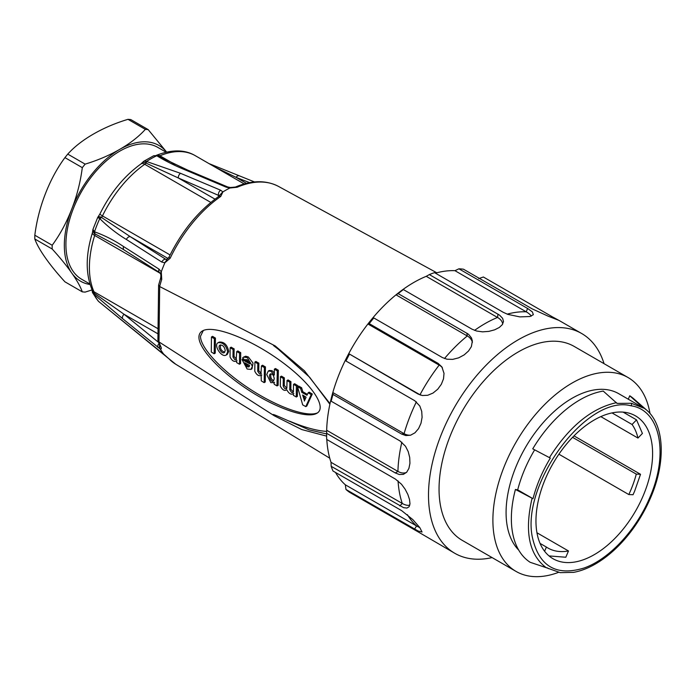 <?xml version="1.0" encoding="UTF-8"?>
<svg xmlns="http://www.w3.org/2000/svg" width="696" height="696" viewBox="0 0 696 696"><rect width="100%" height="100%" fill="white"/><g stroke="black" fill="none" stroke-linecap="round" stroke-linejoin="round"><path stroke-width="1.04" d="M89.949 284.038L81.684 279.27A76.134 43.952 -60 0 1 65.911 244.418A76.134 43.952 -60 0 1 99.145 167.806A76.134 43.952 -60 0 1 157.818 147.404L166.074 152.18M93.499 292.659L94.143 293.12A3.732 1.601 132.6 0 0 94.038 294.356L93.716 294.077A3.732 2.375 128.3 0 1 93.499 292.659L91.968 289.945L85.129 292.111L82.302 291.859C80.51 286.761 76.995 280.488 71.758 273.041A78.37 45.249 120 0 0 90.097 284.516M145.351 129.36L127.986 119.329C115.353 123.14 103.808 128.073 93.36 134.111C82.894 140.14 74.359 146.804 67.756 154.103L85.129 164.134C97.762 160.315 109.298 155.391 119.747 149.353C130.213 143.324 138.748 136.66 145.351 129.36L148.178 129.613L166.614 152.059M166.561 152.067A78.37 45.249 120 0 0 119.747 149.353A78.37 45.249 120 0 0 71.74 209.087C76.943 195.802 80.458 181.995 82.302 167.64L85.129 164.134M82.302 167.64L64.937 157.618C57.107 168.267 50.59 180.334 45.37 193.819C40.133 207.278 36.61 221.084 34.817 235.222L52.191 245.253C60.004 234.613 66.529 222.555 71.74 209.087A78.37 45.249 120 0 0 71.758 273.041C66.538 265.611 60.021 257.607 52.191 249.02A89.192 51.495 -60 0 1 52.165 247.15L52.191 245.253M67.756 154.103L64.937 157.618M127.986 119.329L130.804 119.581L148.178 129.613M34.817 235.222L34.8 237.119A89.192 51.495 120 0 0 34.817 238.989C36.618 244.087 40.133 250.36 45.37 257.807C50.582 265.237 57.107 273.241 64.937 281.828L82.302 291.859M52.191 249.02L34.817 238.989M407.386 514.649A123.157 71.105 120 0 0 409.544 517.998A123.157 71.105 120 0 0 416.6 525.95L345.346 484.808A123.157 71.105 -60 0 1 335.533 472.471M398.069 480.91A123.157 71.105 120 0 0 399.208 491.15A123.157 71.105 120 0 0 402.279 503.452L331.026 462.318A123.157 71.105 -60 0 1 326.807 439.489M401.853 442.186A123.157 71.105 120 0 0 399.217 456.219A123.157 71.105 120 0 0 397.929 471.41L326.676 430.267L326.676 433.321A126.889 73.263 120 0 0 326.642 436.383L326.642 433.338A123.157 71.105 -60 0 1 326.676 430.267A123.157 71.105 -60 0 1 331.026 399.295A123.157 71.105 -60 0 1 332.827 392.527A123.157 71.105 -60 0 1 345.346 360.267A123.157 71.105 -60 0 1 348.74 353.638A123.157 71.105 -60 0 1 367.914 323.988A123.157 71.105 -60 0 1 372.482 318.298A123.157 71.105 -60 0 1 396.007 294.834A123.157 71.105 -60 0 1 401.209 290.78A123.157 71.105 -60 0 1 426.239 276.321L497.492 317.463A123.157 71.105 120 0 0 484.999 323.631A123.157 71.105 120 0 0 474.559 330.374M435.418 273.154A123.157 71.105 -60 0 1 454.958 270.683L526.211 311.825A123.157 71.105 120 0 0 514.779 312.504A123.157 71.105 120 0 0 507.184 314.148M604.058 363.669A126.889 73.263 120 0 0 581.665 333.506A126.889 73.263 120 0 0 483.885 367.505A126.889 73.263 120 0 0 428.501 495.195A126.889 73.263 120 0 0 454.775 553.285A126.889 73.263 120 0 0 492.098 557.592M551.98 316.61L483.363 276.999L478.709 278.6M527.524 308.424L458.916 268.813A126.889 73.263 120 0 1 463.484 269.213L532.101 308.833L547.996 316.106L558.949 320.395L552.006 316.637L551.476 317.463M497.945 314.192L429.336 274.581A126.889 73.263 120 0 1 434.53 272.641L503.147 312.252L507.758 314.357L519.86 316.889L529.908 316.523L533.345 314.688L532.37 311.921L527.568 308.424L526.254 311.825A17.731 6.116 14.9 0 1 531.231 316.158M401.209 290.78L403.384 289.562L472.001 329.173L476.612 331.026L482.572 331.844L488.836 331.383L494.647 329.826L499.302 327.468L502.329 324.632L503.486 321.526L502.634 318.35L499.78 315.349L497.997 314.174L497.536 317.437A17.731 10.24 0 0 1 502.695 324.058M403.384 289.562A126.889 73.263 120 0 0 398.19 293.625L396.007 294.834L467.26 335.968A123.157 71.105 120 0 0 455.21 346.878A123.157 71.105 120 0 0 444.492 358.536M466.798 333.236L398.19 293.625M372.482 318.298L373.804 317.95L442.412 357.561L446.962 359.214L452.713 359.371L458.673 357.84L464.171 354.89L468.538 350.993L471.375 346.634L472.367 340.97L471.505 337.969L468.634 334.419L466.851 333.193L467.303 335.933A17.731 13.12 -21.1 0 1 472.41 342.38M373.804 317.95A126.889 73.263 120 0 0 369.237 323.631L367.914 323.988L439.167 365.122M437.845 363.242L369.237 323.631M439.185 365.095A123.157 71.105 120 0 0 429.014 379.459A123.157 71.105 120 0 0 419.993 394.771L348.74 353.638L417.965 393.98L422.385 395.519L427.709 395.276L433.016 393.066L437.74 389.212L441.351 384.262L443.509 378.824L444.022 373.378L441.873 366.896L437.888 363.19L439.202 365.069A17.731 14.425 -51.4 0 1 442.447 367.836M349.357 354.368A126.889 73.263 120 0 0 345.964 360.998L345.346 360.267M414.572 400.609L345.964 360.998M416.399 401.801A123.157 71.105 120 0 0 409.57 417.435A123.157 71.105 120 0 0 404.08 433.66L332.827 392.527L332.984 394.441L401.601 434.052L405.838 435.565L410.562 435.217L414.947 432.816L418.548 428.64L420.993 423.264L422.089 417.322L421.724 411.388L419.819 406.012L414.607 400.548M332.984 394.441A126.889 73.263 120 0 0 331.183 401.209L331.026 399.295M399.791 440.82L331.183 401.209M326.676 433.321L395.285 472.932L399.313 474.515L403.349 474.385L406.647 472.288L408.909 468.417L409.944 463.284L409.709 457.49L408.213 451.608L405.49 446.24L399.808 440.759M326.642 436.383A126.889 73.263 120 0 0 326.676 439.411L395.285 479.022M331.026 462.318L331.183 466.32L403.602 507.671L406.942 508.054L409.126 506.723L409.988 503.756L409.518 499.502L407.856 494.473L405.124 489.192L401.488 484.233L395.285 478.97M331.183 466.32A126.889 73.263 120 0 0 332.984 471.001L401.601 510.612M345.346 484.808L345.964 489.462L418.192 531.039L422.054 532.014L419.784 527.559L412.832 519.616L401.583 510.577M345.964 489.462A126.889 73.263 120 0 0 349.357 492.168L417.965 531.788M454.775 553.285L417.931 531.761M641.929 407.082L618.701 393.675A93.299 53.87 120 0 0 572.06 398.295A93.299 53.87 120 0 0 513.257 473.863A93.299 53.87 120 0 0 518.72 550.101M650.012 413.537A111.96 64.641 120 0 0 628.036 377.519A111.96 64.641 120 0 0 516.075 442.16A111.96 64.641 120 0 0 516.075 571.433A111.96 64.641 120 0 0 558.531 572.356M628.036 377.519L574.2 346.434A111.96 64.641 120 0 0 462.24 411.075A111.96 64.641 120 0 0 462.24 540.357L516.075 571.433M417.965 393.98L419.993 394.771A17.731 14.425 -51.4 0 0 420.68 395.145M429.336 274.581L426.239 276.321M458.916 268.813L454.958 270.683M414.572 529.073L416.6 525.95A17.731 3.75 -141.2 0 0 419.81 527.594M399.791 505.931L402.279 503.452A17.731 8.309 -128 0 0 409.814 505.07M395.285 472.932L397.929 471.41A17.731 11.867 -110.5 0 0 406.516 472.419M401.601 434.052L404.08 433.66A17.731 13.99 -84.9 0 0 410.727 435.165M628.279 399.208L629.741 395.78L643.565 408.1L631.35 403.271L617.048 403.402L603.232 391.082A97.031 56.019 -60 0 0 532.745 448.842L550.318 458.081C542.402 471.244 536.633 484.781 533.005 498.693L515.423 489.453L517.693 489.862L533.005 498.693M629.741 395.78A97.031 56.019 -60 0 1 633.708 398.756L646.488 409.961C664.723 425.36 665.994 462.362 650.569 497.814L649.69 497.762C669.152 453.801 660.234 409.857 631.028 405.794A2.236 1.792 -80 0 0 631.35 403.271M515.423 489.453A97.031 56.019 -60 0 0 530.204 562.316L546.16 567.649C529.047 554.703 524.349 531.57 532.083 498.266M546.16 567.649L560.193 572.643L573.504 572.364M643.104 495.952A82.476 47.615 -60 0 1 553.042 558.731A82.476 47.615 -60 0 1 553.042 463.501A82.476 47.615 -60 0 1 635.518 415.877A82.476 47.615 -60 0 1 643.104 495.952M628.81 494.552L633.047 494.725L634.665 491.08L640.52 474.289L636.283 474.115A75.76 43.744 -60 0 1 628.81 494.552L558.905 454.192M549.04 555.921L565.813 557.244L568.484 550.971A75.76 43.744 -60 0 1 547.961 548.039A75.76 43.744 -60 0 1 546.395 547.065L544.603 551.267M636.527 419.862L632.072 424.49A75.76 43.744 -60 0 1 637.962 438.062L642.417 433.434L636.527 419.862L623.129 412.128M632.072 424.49L612.019 412.919M637.962 438.062L600.813 416.617M572.573 437.34L636.283 474.115M536.955 532.771L568.484 550.971M540.061 543.402L546.395 547.065M573.991 435.887L640.52 474.289M220.623 344.894C219.84 348.539 221.224 350.967 224.773 352.176M225.243 350.61L224.312 352.585C221.615 354.429 217.048 346.425 220.04 345.085C222.755 344.842 224.486 346.678 225.243 350.61M218.187 342.676L219.24 342.084C224.121 341.701 227.279 344.807 228.732 351.419L227.261 354.429L226.209 355.021L227.679 352.011C226.226 345.399 223.068 342.293 218.187 342.676C213.115 344.911 221.606 358.144 226.209 355.021M211.558 336.968L212.619 336.377L215.438 338.117L215.247 353.09L214.194 353.681L214.385 338.708L211.462 337.021L211.271 351.993L214.09 353.733M212.515 336.429L211.462 337.021M237.78 351.019L236.831 351.558L237.884 350.967L240.703 352.707L240.564 363.556L239.511 364.147L239.546 353.124L236.727 351.611L236.161 359.823L234.787 359.667L232.977 356.987L234.03 356.395L236.562 359.345M232.977 356.987L233.073 349.496L230.254 347.756L231.202 347.217L234.126 348.905L234.03 356.395M231.202 347.217L230.15 347.809L230.045 356.952C232.003 360.806 234.126 362.146 236.414 360.98L236.692 362.625L239.407 364.191M237.058 360.719L236.605 361.154M246.088 363.46L248.211 366.2L249.333 366.514M249.603 365.487L248.864 366.931L247.158 366.792L244.679 362.773L249.603 365.487M244.948 360.05L247.245 359.771L249.725 363.79L242.034 359.58L247.132 369.019L250.934 369.419L252.422 366.296L247.28 357.553L243.487 357.144L242.617 357.953L244.948 360.05L245.54 359.632M249.368 362.512L245.096 360.05L246.123 359.475L245.053 360.076M243.487 357.144L245.705 356.221L248.333 356.961L253.048 363.086L251.969 368.837L250.917 369.428M242.121 359.536L243.2 358.953L244.618 359.771M243.095 358.988L242.034 359.58M262.522 365.304L261.574 365.844L262.636 365.252L265.446 366.992L265.254 381.965L264.202 382.556L264.393 367.584L261.47 365.896L260.904 374.117L259.53 373.952L257.72 371.272L258.773 370.681L261.313 373.63M257.72 371.272L257.816 363.782L254.997 362.05L255.945 361.502L258.868 363.19L258.773 370.681M255.945 361.502L254.893 362.094L254.788 371.238C256.746 375.092 258.868 376.432 261.157 375.266L261.278 380.869L264.097 382.609M261.8 375.005L261.348 375.44M271.092 373.752C270.205 377.093 271.092 379.424 273.754 380.738M274.241 378.894L273.276 381.173C270.988 382.8 267.925 375.092 270.509 373.9C272.527 373.674 273.772 375.344 274.241 378.894M276.991 385.897L278.156 385.253L278.348 370.281L277.286 370.872L274.363 369.185L274.294 375.092L270.97 371.272L268.273 371.055L266.725 374.552L270.831 382.661L274.007 382.522L274.276 384.331L276.991 385.897L277.286 370.872M268.273 371.055L269.326 370.463L272.032 370.681L274.32 372.952M274.459 369.132L275.529 368.541L278.348 370.281M275.425 368.593L274.363 369.185M283.194 385.975L283.289 378.493L280.471 376.754L280.262 385.949C282.324 389.917 284.481 391.222 286.735 389.856L286.917 389.96C288.918 393.605 291.015 394.876 293.207 393.771L293.486 395.415L296.305 396.938L296.348 385.915L293.521 384.401L293.425 391.883L292.955 392.622L291.58 392.457L289.771 389.777L289.867 382.287L287.048 380.555L286.848 388.09C285.604 389.499 284.386 388.794 283.194 385.975L284.255 385.384L286.787 388.333M286.848 388.09L286.378 388.82M280.462 376.745L281.532 376.162L284.351 377.902L284.255 385.384M281.428 376.214L280.366 376.806M293.851 393.51L293.399 393.945M296.2 396.99L297.366 396.346L297.505 385.497L296.444 386.089M293.616 384.34L294.686 383.757L297.505 385.497M294.582 383.809L293.521 384.401M289.771 389.777L290.832 389.186L293.364 392.135M288.005 380.007L287.048 380.555L288.109 379.964L290.928 381.695L290.832 389.186M303.908 395.754L304.996 399.617M302.63 395.015L304.483 400.757M304.343 401.053L306.11 397.164L302.603 394.997M306.98 395.258L301.794 392.344L300.55 388.342L297.54 386.759L302.69 404.889L305.779 406.595L311.208 394.649L308.206 392.762L307.006 395.206M297.54 386.759L298.697 386.071L301.603 387.75L302.847 391.752L307.38 394.371M305.675 406.612L306.832 406.003L312.269 394.058L311.208 394.649M308.163 392.753L309.259 392.17L312.269 394.058M309.163 392.187L308.111 392.779L309.181 392.161M163.751 354.247L99.25 301.977A3.732 2.81 -52.6 0 1 98.989 301.742A3.732 2.105 -50.5 0 1 98.849 301.655A3.732 2.105 -50.5 0 1 98.701 301.516L168.876 358.718A102.703 59.291 120 0 0 175.827 364.295L168.389 358.327A3.732 3.01 -44.1 0 0 168.876 358.718M99.25 301.977L98.701 301.516A88.566 51.13 120 0 1 93.716 294.077L92.359 292.207M161.141 351.871A3.732 2.245 -50.8 0 1 160.915 351.724A3.732 2.245 -50.8 0 1 160.663 351.471M163.838 354.247L168.389 358.327M117.215 245.714L94.247 233.465A3.732 2.48 -54.1 0 1 94.508 231.777L94.839 231.933C104.765 235.5 114.344 240.372 123.566 246.549L159.001 269.126L161.281 271.797L161.733 279.392A102.703 59.291 120 0 0 159.645 286.526L275.172 345.912L304.43 370.803L330.017 403.663M92.933 229.454L94.508 231.777A88.566 51.13 120 0 1 99.754 218.614C97.353 217.23 97.127 216.969 99.076 217.813M94.247 233.465L92.716 230.941M160.184 273.276L94.682 235.457A3.732 2.158 -60 0 0 94.9 233.873A3.732 2.671 -73.6 0 1 94.839 231.933M160.332 273.606L159.636 272.597L124.21 250.012A3.732 2.523 -57.5 0 1 123.566 246.549M159.601 272.58A3.732 2.523 -57.5 0 1 159.001 269.126M160.35 273.641L161.159 271.988M160.393 273.728C160.941 274.172 161.02 275.651 160.637 278.156A3.732 1.07 17.7 0 0 161.733 279.392M158.627 284.977L159.645 286.526M158.601 285.186L157.896 340.24L158.932 341.884A102.703 59.291 120 0 0 160.872 346.765C161.62 348.426 161.429 349.192 160.297 349.053L122.644 318.69L94.038 294.356M326.642 436.122L301.794 429.571L274.276 415.79L158.932 341.884M158.018 340.875L159.967 345.764A3.732 2.819 -24.6 0 0 160.872 346.765M159.654 345.059L159.375 346.634L160.184 348.887M158.993 343.493A3.732 2.245 129.2 0 0 158.001 347.495M92.725 230.994L92.385 232.899A7.465 2.201 -162.6 0 0 94.682 235.457A87.705 50.634 120 0 0 93.969 291.755A3.732 2.158 -60 0 1 94.143 293.12L124.045 314.261A3.732 2.245 129.2 0 0 122.644 318.69M143.463 161.524L144.977 161.046L146.534 161.481L180.551 173.321L220.649 190.208L222.877 191.931L220.745 196.446A102.703 59.291 120 0 0 170.155 258.242L164.874 262.775L161.803 262.07L126.385 239.476C116.954 233.795 108.176 226.922 100.041 218.857L99.754 218.614A3.732 2.549 119 0 1 100.798 217.022L101.459 217.413A3.732 2.366 137.8 0 0 100.041 218.857M219.501 195.794L178.333 177.976L145.246 162.734L142.68 162.272M145.246 162.734A3.732 2.506 -64.7 0 1 146.534 161.481A88.566 51.13 120 0 1 156.757 155.756L153.607 155.791M142.645 162.316L141.01 163.908A7.465 3.819 54.9 0 1 144.733 164.291A3.732 2.158 -60 0 0 145.942 163.073A3.732 1.94 -76.9 0 1 146.917 161.611M214.994 199.143L178.333 177.976A3.732 2.419 -67.2 0 1 180.551 173.321M218.396 196.672L218.422 194.871A3.732 2.419 -67.2 0 1 220.649 190.208M219.431 195.524L222.668 192.018M170.155 258.242L168.937 257.294C181.682 231.272 198.351 210.931 218.935 196.289L219.518 195.968M218.935 196.289A3.732 1.931 55.3 0 1 220.745 196.446M98.353 216.404L99.919 213.985A7.465 0.757 25.9 0 0 102.469 215.908A3.732 2.158 -60 0 1 101.459 217.413L130.274 236.675L165.7 259.26L167.04 259.512L164.926 262.54M167.014 259.408L165.7 259.26A3.732 2.523 122.5 0 0 161.803 262.07M168.136 258.529L130.274 236.675A3.732 2.523 122.5 0 0 126.385 239.476M98.275 216.526L100.798 217.022M249.655 182.648L236.127 177.376A3.732 2.027 -68.7 0 1 238.737 175.801M246.454 183.335L236.127 177.376L215.647 167.431M237.179 187.25A102.703 59.291 120 0 1 278.522 186.424C266.046 179.968 251.674 180.177 235.422 187.059A3.732 2.41 66.8 0 1 237.179 187.25L229.88 188.007L226.122 187.137L186.041 170.242C175.314 165.892 165.657 161.115 157.07 155.921L156.757 155.756A3.732 2.305 110.9 0 1 158.027 155.573L158.731 155.913A3.732 2.845 123.5 0 0 157.07 155.921M227.792 186.998A3.732 2.419 112.8 0 0 226.122 187.137M187.702 170.111A3.732 2.419 112.8 0 0 186.041 170.242M156.565 155.251A7.465 4.863 67.3 0 1 159.923 155.782A3.732 2.158 -60 0 1 158.731 155.913L163.334 158.644M153.755 155.739L158.027 155.573M198.925 337.09C198.665 348.661 220.71 372.116 249.055 390.413C277.365 408.787 307.136 418.87 316.741 413.354C327.947 407.369 310.773 382.652 280.123 360.641C249.638 338.543 213.237 324.606 202.493 330.913C200.161 332.236 198.969 334.298 198.925 337.09M317.498 412.876C306.988 417.565 277.286 407.038 249.49 388.777C221.65 370.577 200.257 347.617 200.509 336.203L203.328 330.504M280.114 350.619L273.685 345.677L273.337 345.138L275.172 345.912M274.276 415.79C270.005 412.632 277.904 416.286 279.557 416.947L308.972 429.824L326.642 433.947M289.693 421.219C304.552 427.44 316.88 430.833 326.65 431.381M229.88 188.007A102.625 59.256 120 0 0 222.877 191.931M160.297 349.053A102.625 59.256 120 0 0 163.708 354.151M164.874 262.775A102.625 59.256 120 0 0 161.281 271.797M643.043 407.334L646.48 409.97M549.405 457.655C569.18 426.474 591.548 408.134 616.534 402.645M650.508 497.657L650.569 497.814C645.923 508.663 640.137 518.894 633.212 528.508C621.806 544.159 609.139 556.034 595.202 564.134C587.772 568.388 580.49 571.138 573.373 572.399M631.028 405.794C586.554 393.884 518.798 486.478 532.971 539.792C539.931 566.857 556.939 576.271 583.996 568.032C608.922 559.401 636.031 530.395 649.69 497.762M517.693 489.862A93.299 53.87 -60 0 1 534.65 449.851M214.281 338.534L215.334 337.952M215.438 338.117L214.385 338.708M239.546 353.124L240.599 352.533M240.703 352.707L239.65 353.298M234.126 348.905L233.073 349.496M232.969 349.331L234.021 348.74M264.289 367.41L265.35 366.818M265.446 366.992L264.393 367.584M258.868 363.19L257.816 363.782M257.711 363.616L258.773 363.025M277.182 370.698L278.243 370.107M284.351 377.902L283.289 378.493M283.185 378.32L284.246 377.728M296.348 385.915L297.401 385.323M290.928 381.695L289.867 382.287M289.771 382.121L290.824 381.53M302.847 391.752L301.794 392.344M301.699 392.213L302.751 391.622M301.707 387.881L300.646 388.472M300.55 388.342L301.603 387.75M311.112 394.441L312.173 393.858M159.689 286.552L158.984 341.919M157.975 333.854L124.045 314.261L158.558 342.38M156.322 155.347C171.808 149.353 184.788 149.457 195.263 155.669A87.705 50.634 120 0 0 159.923 155.782L174.948 164.456M158.044 328.747L93.969 291.755A7.465 5.612 156.2 0 1 92.029 289.649C85.504 273.728 85.625 254.814 92.385 232.899M210.827 202.44L144.733 164.291A87.705 50.634 120 0 0 102.469 215.908L170.085 254.945M581.665 333.506L558.949 320.395M548.631 568.684L546.908 567.692M212.541 336.368L211.488 336.96M215.221 353.15L214.168 353.742M237.815 350.958L236.753 351.55M231.229 347.165L230.176 347.748M240.538 363.616L239.485 364.208M243.121 358.945L242.069 359.536M262.557 365.243L261.496 365.835M255.98 361.45L254.919 362.033M265.228 382.026L264.175 382.617M278.122 385.314L277.069 385.906M274.581 382.287L273.528 382.878M275.451 368.532L274.398 369.124M281.454 376.153L280.401 376.745M297.331 396.407L296.279 396.998M294.608 383.748L293.555 384.34M288.031 379.955L286.978 380.547M298.619 386.062L297.566 386.654M306.814 406.029L305.753 406.621M92.899 229.654L92.751 230.446M124.21 250.012L115.771 244.879M158.653 284.873L160.637 278.156M91.985 289.954L92.542 292.633M143.663 161.385L142.689 162.281M168.945 257.294L166.64 259.521M98.336 216.456L97.797 217.291M254.519 181.952L208.974 163.586M235.422 187.059L230.454 187.502M162.107 157.922L187.694 170.102L227.783 186.998L230.324 187.494M153.511 155.834L143.811 161.263M92.594 292.755L98.075 300.907M91.968 289.893L91.95 289.44M99.919 213.985C110.403 192.809 124.097 176.114 141.01 163.908M97.701 217.448L93.003 229.254M278.591 349.488L309.616 377.215L329.887 404.254M244.209 183.927L195.263 155.669M175.827 364.295L329.756 458.194M278.522 186.424L436.801 272.78"/></g></svg>
